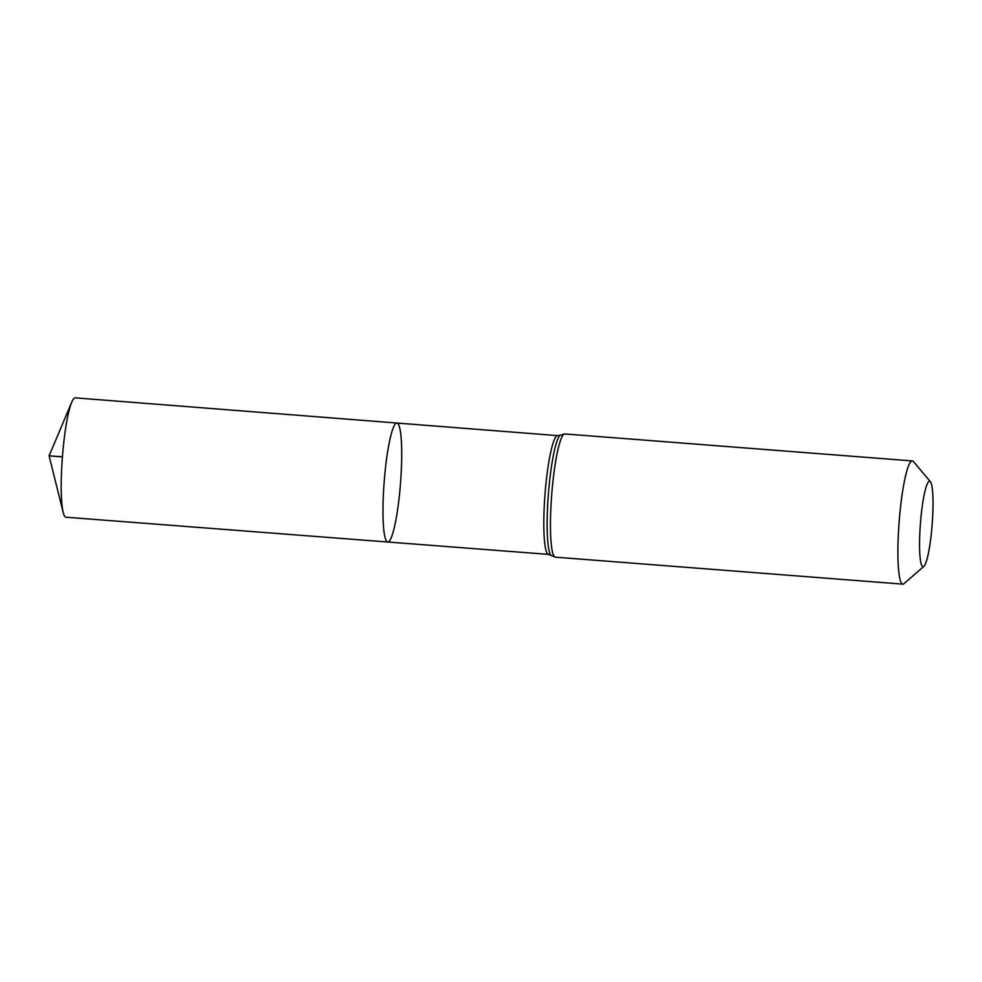 <?xml version="1.0" encoding="UTF-8"?>
<svg xmlns="http://www.w3.org/2000/svg" width="982" height="982" viewBox="0 0 982 982"><rect width="100%" height="100%" fill="white"/><g stroke="black" fill="none" stroke-linecap="round" stroke-linejoin="round"><path stroke-width="1.47" d="M387.73 542.003A59.657 8.2 -85.6 0 1 384.171 481.892A59.657 8.2 -85.6 0 1 396.974 423.046A59.657 8.2 94.4 0 0 384.146 482.199A59.657 8.2 94.4 0 0 387.73 542.003A59.657 8.2 94.4 0 0 400.521 483.156A59.657 8.2 94.4 0 0 396.974 423.046L75.258 397.857A59.865 8.224 94.4 0 0 71.772 402.117A59.865 8.224 94.4 0 0 62.394 457.207A59.865 8.224 94.4 0 0 63.204 512.469A59.865 8.224 94.4 0 0 65.978 517.219L548.545 554.388A59.558 8.187 94.4 0 1 544.973 494.695A59.558 8.187 94.4 0 1 557.764 435.64L396.974 423.046M932.188 524.228A42.864 5.892 -85.6 0 1 923.817 566.381A42.864 5.892 -85.6 0 1 920.416 523.541A42.864 5.892 -85.6 0 1 930.396 481.732A42.864 5.892 -85.6 0 1 932.188 524.228M923.817 566.381L904.041 583.639A61.792 8.494 -85.6 0 1 902.814 584.143A61.792 8.494 -85.6 0 1 899.131 521.884A61.792 8.494 -85.6 0 1 912.388 460.939A61.792 8.494 -85.6 0 1 913.518 461.626L930.396 481.732M62.418 456.9L49.1 455.857L62.418 456.753M912.388 460.939L564.945 433.946L560.526 435.014A60.675 8.335 94.4 0 0 548.324 494.953A60.675 8.335 94.4 0 0 551.172 555.431L548.545 554.388M564.945 433.946A61.792 8.494 94.4 0 0 551.663 495.223A61.792 8.494 94.4 0 0 555.37 557.162L551.172 555.431M560.526 435.014L557.764 435.64M902.814 584.143L555.37 557.162M71.772 402.117L49.1 455.857L63.204 512.469"/></g></svg>
